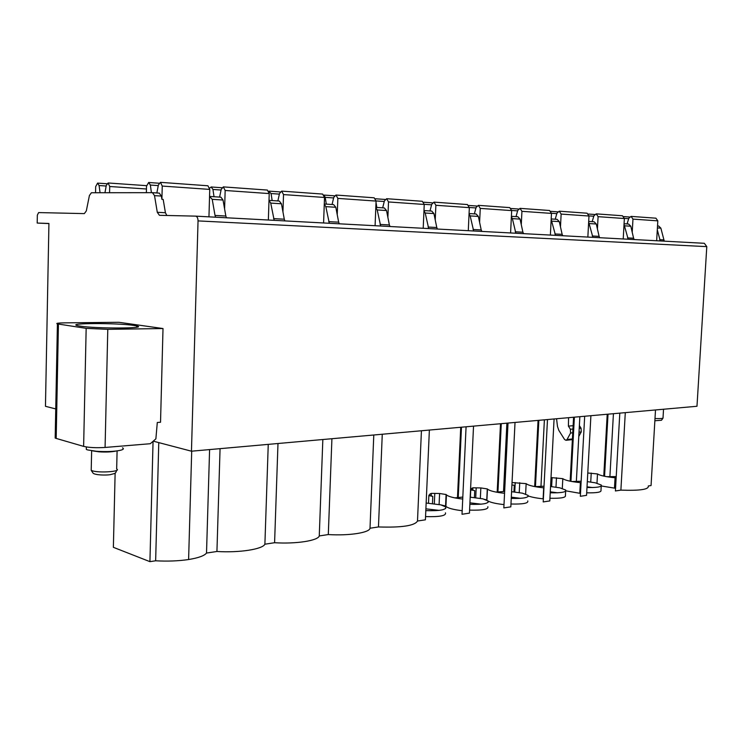 <?xml version="1.0" encoding="UTF-8"?>
<svg xmlns="http://www.w3.org/2000/svg" width="744" height="744" viewBox="0 0 744 744"><rect width="100%" height="100%" fill="white"/><g stroke="black" fill="none" stroke-linecap="round" stroke-linejoin="round"><path stroke-width="1.12" d="M648.284 485.971L651.056 485.553L655.501 409.953M195.663 216.141L704.326 243.297L706.791 246.636L696.979 406.271L191.459 451.199L153.236 441.155M658.691 226.027L657.519 225.953L658.691 226.027L660.877 228.157L664.262 241.158M83.626 446.381L86.165 328.355L57.418 323.9C55.549 323.315 58.051 322.97 64.914 322.849L118.873 322.292L163.01 328.541L160.527 422.257L157.3 422.48L155.877 438.848L150.297 443.722L105.081 447.451C96.236 448 89.085 447.646 83.626 446.381L56.181 438.421L55.177 438.058L55.196 436.672M86.341 447.572L86.295 449.413L87.745 449.953L96.571 451.292C106.662 451.906 114.743 451.543 120.807 450.204C123.485 449.46 124.053 448.66 122.509 447.823M92.786 450.911L98.896 451.822C105.964 452.259 111.637 451.999 115.915 451.059L115.99 451.041M115.125 473.1L113.376 547.324L149.925 561.655L153.059 441.313M48.918 223.581L37.2 223.061L48.927 223.47L45.458 406.308L55.744 408.93M37.2 223.061L37.34 215.174L38.614 212.579L84.342 213.612L86.323 210.905L89.41 195.514L91.41 192.743L152.455 192.668L154.52 195.635L157.291 212.291L159.421 215.314L195.635 216.132C197.169 216.504 197.978 218.094 198.043 220.903L191.459 451.199M86.165 328.355L107.787 329.341L163.01 328.541M79.868 326.086L77.609 325.667C65.407 322.998 117.496 322.859 133.799 325.426L136.682 325.946C149.293 328.541 96.069 328.774 79.868 326.086M149.925 561.655L155.645 560.79L158.77 442.606M429.372 430.051L425.41 519.824L417.496 521.023C414.799 525.729 401.788 527.701 378.464 526.947L370.01 528.231C369.61 532.667 349.243 535.894 328.299 534.564L319.26 535.94C318.032 540.656 296.196 544.106 274.592 542.72L264.892 544.199C262.725 549.212 239.243 552.932 216.932 551.481L206.516 553.062C204.358 555.768 198.388 557.926 188.604 559.534C178.383 561.023 167.4 561.441 155.645 560.79M188.604 559.534L191.701 451.18M206.516 553.062L209.594 449.59M466.079 426.786L462.015 514.262L469.445 513.128L473.528 426.126M508.022 423.057L503.837 507.91L510.83 506.85L515.025 422.443M547.482 419.551L543.213 501.93L549.797 500.926L554.085 418.965M584.682 416.249L580.339 496.295L586.56 495.346L590.903 415.691M619.808 413.125L615.409 490.966L620.887 490.129L625.295 412.641M648.275 486.074C649.094 489.44 639.961 490.789 620.887 490.129M587.025 486.827L592.549 487.553M587.304 481.638L595.228 482.791L601.282 485.032L600.985 490.287C601.626 492.184 596.865 493.03 586.691 492.826M550.272 491.849L557.619 492.798M550.551 486.511L559.897 487.841L565.71 490.064L565.421 495.458C566.128 497.569 560.967 498.499 549.937 498.266M511.314 497.169L520.53 498.331M527.775 500.926C528.547 503.269 522.948 504.302 510.97 504.014M469.929 502.823L481.117 504.181M487.85 506.701C488.706 509.315 482.614 510.449 469.585 510.124M425.894 508.84L439.165 510.375M445.451 512.821C446.381 515.741 439.751 516.996 425.549 516.606M615.558 488.296L601.226 485.962M580.497 493.411L565.673 490.808M543.371 498.843L543.111 498.815C536.461 498.136 531.439 497.15 528.026 495.867M484.772 499.364L486.79 500.07L487.45 489.068C489.626 490.882 495.327 492.296 504.562 493.291M504.004 504.599C496.462 503.79 491.17 502.609 488.12 501.084M441.22 504.962L445.619 506.013L446.437 494.881C448.586 496.666 454.007 498.061 462.722 499.057M462.182 510.709C453.477 509.677 448.055 508.236 445.916 506.376L445.619 506.013M606.76 476.69L616.218 476.579M571.876 481.526L581.157 481.247M601.282 485.032C601.924 486.892 597.153 487.711 586.988 487.506M535.048 486.65L544.031 486.185M565.71 490.064C566.417 492.128 561.255 493.03 550.225 492.788M496.109 492.1L504.655 491.449M511.584 491.682L522.511 493.188L528.054 495.374C528.835 497.671 523.237 498.675 511.249 498.387M454.863 497.894L462.815 497.076M470.199 497.178L482.884 498.843L488.129 500.991C488.985 503.549 482.893 504.655 469.855 504.32M426.145 503.028L440.801 504.86L445.721 506.934C446.651 509.789 440.02 511.026 425.81 510.626M216.932 551.481L220.066 448.66M264.892 544.199L268.249 444.373M274.592 542.72L277.986 443.508M319.26 535.94L322.84 439.518M328.299 534.564L331.917 438.718M370.01 528.231L373.786 434.989M378.464 526.947L382.267 434.236M417.496 521.023L421.43 430.757M503.539 491.468L506.897 423.159M540.972 486.195L544.394 419.83M576.368 481.219L579.855 416.677M609.903 476.513L613.428 413.692M578.786 436.421L581.241 431.939L581.064 428.219L579.371 425.577M556.559 418.751L557.489 426.479L558.846 430.404L564.566 439.49L565.979 440.299L567.049 439.518L570.583 433.017L570.406 429.26L568.407 426.126L568.574 417.682M573.131 425.68L568.407 426.126M627.062 223.944L628.829 218.234L631.079 216.392L655.929 218.187L657.817 220.856L656.654 240.749M631.079 216.392L632.967 219.117L632.223 232.295M592.168 221.647L593.926 215.769L596.195 213.863L622.477 215.769L624.365 218.513L623.221 238.964M596.195 213.863L598.092 216.662L597.423 228.947M555.21 219.21L556.968 213.156L559.237 211.194L587.081 213.203L588.978 216.03L587.853 237.076M559.237 211.194L561.143 214.067L560.474 226.864M516.011 216.625L517.768 210.385L520.028 208.357L549.574 210.496L551.481 213.398L550.374 235.076M520.028 208.357L521.935 211.324L521.274 224.679M474.347 213.881L476.095 207.437L478.355 205.344L509.77 207.613L511.677 210.599L510.589 232.956M478.355 205.344L480.261 208.394L479.61 222.372M429.995 210.961L431.725 204.302L433.975 202.126L467.437 204.554L469.343 207.632L468.283 230.696M433.975 202.126L435.882 205.279L435.231 219.945M424.006 209.91L424.117 210.571M382.676 207.846L384.388 200.954L386.61 198.704L422.332 201.289L424.238 204.46L423.206 228.287M386.61 198.704L388.507 201.95L387.884 217.397M376.008 202.498L376.836 207.455M332.075 204.507L333.758 197.374L335.963 195.04L374.176 197.802L376.073 201.075L375.088 225.72M335.963 195.04L337.85 198.397L337.237 214.718M324.105 195.272L325.212 197.346L326.3 204.126M277.856 200.936L279.502 193.542L281.669 191.115L322.645 194.072L324.524 197.458L323.584 222.968M281.669 191.115L283.529 194.584L282.943 211.9M268.77 191.227L271.076 193.542L272.155 200.564M219.601 197.095L221.201 189.413L223.321 186.893L267.366 190.073L269.226 193.58L268.352 220.019M223.321 186.893L225.162 190.483L224.595 208.962M209.65 188.065L211.212 186.977L212.942 189.45L214.021 196.732M156.854 192.956L158.388 184.977L160.453 182.345L207.929 185.777L209.752 189.404L208.952 216.848M160.453 182.345L162.248 186.065L161.904 199.327L163.187 199.411L165.419 212.738L157.291 212.291M166.833 215.481L165.419 212.738M660.244 240.944L657.296 229.766M628.187 239.233L624.039 224.39M634.232 239.559L633.6 238.238L627.555 237.903M592.912 237.345L588.662 222M599.738 237.717L599.106 236.36L592.28 235.988M555.536 235.355L551.174 219.471M562.771 235.736L562.139 234.341L554.903 233.951M515.862 233.235L512.384 218.615L511.379 216.774M523.544 233.644L522.911 232.202L515.229 231.784M473.668 230.984L470.171 215.909L469.055 213.909M481.842 231.421L481.21 229.933L473.026 229.487M428.702 228.585L425.205 213.017L423.959 210.859M437.426 229.05L436.784 227.515L428.07 227.041M380.686 226.018L377.199 209.938L375.804 207.604M390.014 226.511L389.372 224.93L380.054 224.428M329.313 223.274L325.826 206.637L324.272 204.126M339.292 223.805L338.659 222.168L328.681 221.628M274.192 220.326L270.732 203.093L269.002 200.415M284.915 220.903L284.292 219.21L273.569 218.624M226.455 217.778L225.841 216.03L215.025 215.435L215.639 217.202M210.18 196.481L220.912 197.179L223.023 200.034L212.217 199.336L209.548 196.463M152.52 192.677L159.29 193.124L161.355 196.072L161.904 199.327M146.373 192.677L146.531 186.195L148.661 182.485L150.353 185.051L151.423 192.668M104.96 192.724L106.271 185.47L108.103 182.978L109.721 186.502L109.573 192.724M95.548 192.743L95.678 186.614L97.566 183.108L99.091 185.535L100.059 192.733M628.624 224.046L624.077 223.749L628.624 224.046L630.81 226.223L633.6 238.238M594.093 221.777L588.69 221.414L594.093 221.777L596.297 224.009L599.106 236.36M557.098 219.341L551.202 218.95L557.098 219.341L559.311 221.628L562.139 234.341M517.852 216.746L511.398 216.327L517.852 216.746L520.065 219.108L522.911 232.202M476.141 214.002L469.073 213.537L476.141 214.002L478.355 216.43L481.21 229.933M431.725 211.073L423.978 210.561L431.725 211.073L433.929 213.575L436.784 227.515M384.323 207.948L375.813 207.39L384.323 207.948L386.517 210.533L389.372 224.93M333.628 204.609L324.282 203.995L333.628 204.609L335.814 207.278L338.659 222.168M279.298 201.029L269.002 200.35L279.298 201.029L281.446 203.782L284.292 219.21M223.023 200.034L225.841 216.03M212.217 199.336L215.025 215.435M136.663 326.858L137.129 327.109M587.779 472.998L597.497 473.947C600.082 475.574 605.942 476.848 615.056 477.76L616.144 477.899M551.016 477.574L562.808 478.662C565.226 480.373 571.085 481.703 580.376 482.651L581.073 482.735M551.267 486.576L551.602 480.187L550.886 480.122M513.955 491.877L514.281 485.265L511.919 484.958L512.039 482.558L526.148 483.647C528.37 485.441 534.211 486.836 543.678 487.832L543.938 487.859M472.766 490.398L472.886 487.794L480.838 487.934L487.32 488.929M471.538 490.119L471.622 488.427L472.886 487.794M474.421 497.494L474.746 490.64L470.757 489.738L471.026 489.254L470.989 489.905M431.241 496.174L431.362 493.356L439.592 493.486L446.14 494.537M429.855 495.895L429.939 494.016L431.362 493.356M432.469 503.465L432.785 496.35L428.851 495.448L429.167 494.89L429.139 495.634M91.242 468.925L91.205 470.338L92.256 470.757C99.212 473.193 122.007 471.519 116.669 469.018L117.096 450.901M58.432 324.086L56.181 438.421M105.081 447.451L107.787 329.341M604.565 476.281L608.025 414.176M458.239 497.364L461.475 427.196M497.95 491.821L501.279 423.662M535.457 486.595L538.851 420.323M570.946 481.349L574.377 417.161M581.064 428.219L579.223 428.395M572.945 429.009L570.406 429.26M581.241 431.939L579.018 432.162M572.75 432.794L570.583 433.017M572.415 438.951L567.049 439.518M657.817 220.856L632.967 219.117M628.689 218.68L624.374 218.383M624.365 218.513L598.092 216.662M593.786 216.234L588.988 215.89M588.978 216.03L561.143 214.067M556.828 213.63L551.49 213.258M551.481 213.398L521.935 211.324M517.629 210.877L511.686 210.459M511.677 210.599L480.261 208.394M475.955 207.948L469.352 207.483M469.343 207.632L435.882 205.279M431.585 204.823L424.238 204.312M424.238 204.46L388.507 201.95M384.248 201.494L376.073 200.927M376.073 201.075L337.85 198.397M333.628 197.941L325.212 197.346M324.524 197.458L283.529 194.584M279.372 194.119L271.076 193.542M269.226 193.58L225.162 190.483M221.07 190.027L212.942 189.45M209.752 189.404L162.248 186.065M663.639 239.866L659.621 239.652M660.877 228.157L657.398 227.934M630.81 226.223L624.765 225.832M596.297 224.009L589.471 223.572M559.311 221.628L552.076 221.163M520.065 219.108L512.384 218.615M478.355 216.43L470.171 215.909M433.929 213.575L425.205 213.017M386.517 210.533L377.199 209.938M335.814 207.278L325.826 206.637M281.446 203.782L270.732 203.093M161.355 196.072L154.52 195.635M158.267 185.609L150.353 185.051M146.466 188.995L109.721 186.502M106.178 186.019L99.091 185.535M706.791 246.636L198.043 220.903M590.736 482.038L591.229 473.063M596.986 483.2L597.497 473.947M614.47 488.148L615.056 477.76M555.982 487.134L556.475 477.75M562.297 488.445L562.808 478.662M551.63 486.613L552.104 477.629M579.79 493.328L580.376 482.651M519.238 492.556L519.74 482.698M525.617 494.062L526.148 483.647M514.755 491.961L515.229 482.577M543.111 498.815L543.678 487.832M480.345 498.313L480.838 487.934M475.723 497.634L476.188 487.813M439.099 504.469L439.592 493.486M434.329 503.679L434.784 493.365M663.536 409.237L663.025 417.821C663.239 418.509 660.56 418.751 654.999 418.537M86.295 449.413L86.35 446.958M98.896 451.822L96.571 451.292M116.678 470.385C115.283 473.965 115.887 473.072 110.093 474.7C105.704 475.351 95.539 475.165 93.149 473.24L91.205 470.338L91.642 450.752M57.418 323.9L55.177 438.058M136.682 325.946L136.654 327.211M528.054 495.374L527.989 496.648M488.129 500.991L488.055 502.442M445.721 506.934L445.647 508.58M607.216 414.241L603.765 476.113M460.731 427.261L457.486 497.457M500.507 423.727L497.187 491.924M538.061 420.388L534.676 486.576M573.577 417.235L570.155 481.191M572.378 439.62L565.979 440.299M623.844 216.588L629.564 216.997M588.457 214.04L594.661 214.486M550.96 211.352L557.712 211.835M511.147 208.497L518.503 209.027M468.813 205.456L476.83 206.032M423.708 202.219L432.45 202.852M375.534 198.769L385.104 199.448M323.993 195.068L334.474 195.821M269.319 191.143L280.2 191.924M211.212 186.977L221.879 187.739M210.106 196.472L220.912 197.179M152.455 192.668L159.29 193.124M148.661 182.485L159.049 183.229M97.566 183.108L106.904 183.749M108.103 182.978L146.568 185.665M195.635 216.132L704.326 243.297M487.292 488.901L486.762 500.042M470.757 489.738L470.403 497.187M487.45 489.068L486.911 500.182M446.084 494.462L445.563 505.939M428.851 495.448L428.507 503.139M446.437 494.881L445.916 506.376M663.006 418.137L661.463 420.267L654.869 420.76"/></g></svg>
